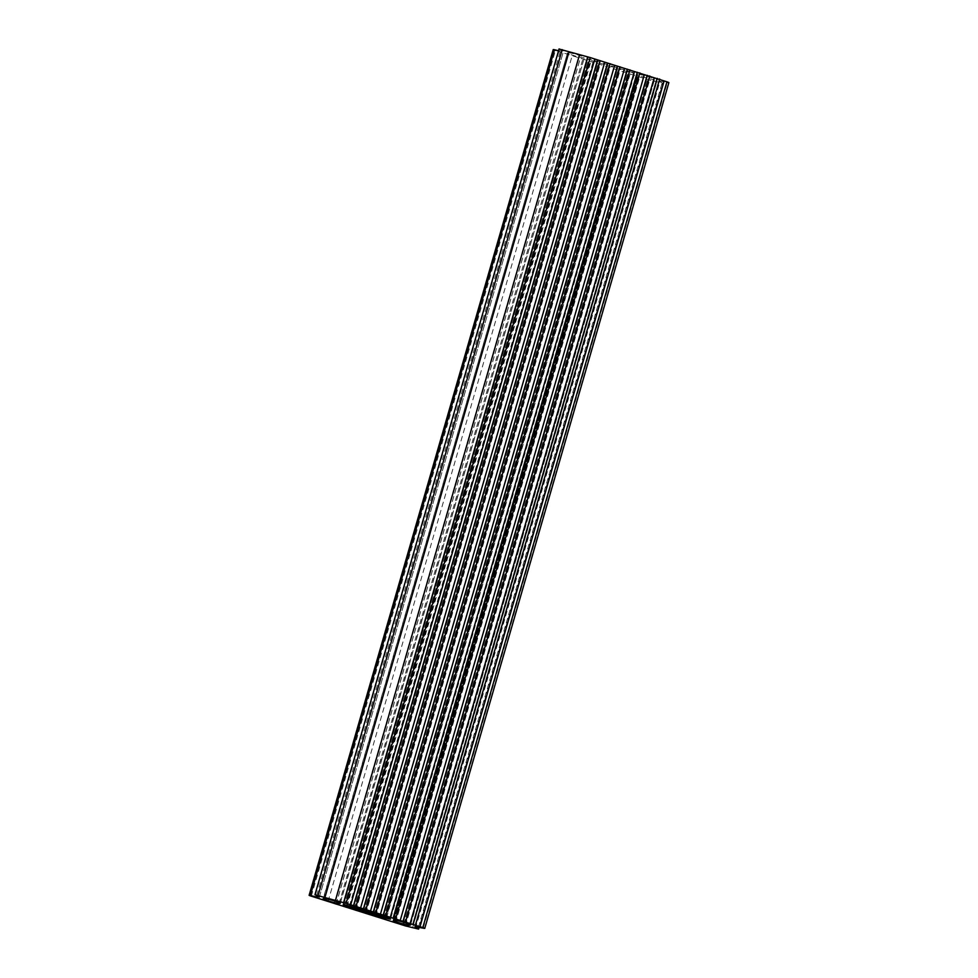 <?xml version="1.0" encoding="UTF-8"?>
<svg xmlns="http://www.w3.org/2000/svg" width="978" height="978" viewBox="0 0 978 978"><rect width="100%" height="100%" fill="white"/><g stroke="black" fill="none" stroke-linecap="round" stroke-linejoin="round"><path stroke-width="0.73" stroke-dasharray="4.89 3.67" d="M418.474 927.12L662.118 82.971L649.6 80.135L555.431 50.391C552.961 49.609 552.643 49.389 554.465 49.731M334.097 903.831L578.328 58.032L334.207 903.819M344.024 906.887L588.145 61.113L344.122 906.875M353.938 909.956L598.059 64.169L354.036 909.931M363.853 913.012L608.084 67.213L363.963 913M373.779 916.068L617.9 70.294L373.877 916.056M383.694 919.124L627.815 73.35L383.792 919.112M393.608 922.193L637.729 76.406L393.718 922.181M403.535 925.249L647.656 79.475L403.633 925.237M414.635 926.899L658.756 81.113L662.729 83.313L419.146 927.254M658.756 81.113L667.326 82.384C669.478 82.837 669.343 82.641 666.923 81.81M558.572 50.734L563.621 50.807L559.098 48.9M323.388 898.672L567.509 52.898L568.487 52.788C570.443 52.384 587.02 57.494 584.196 57.629L583.218 57.739C581.262 58.142 564.697 53.032 567.509 52.898L323.18 898.77M340.283 903.317L584.404 57.531L340.075 903.403M386.628 917.486L630.749 71.7C636.36 73.766 635.578 73.851 628.414 71.969L591.213 60.489C585.602 58.435 586.384 58.35 593.56 60.233L634.673 73.301L390.552 919.088M347.092 906.276L591.213 60.489L587.289 58.888L343.168 904.674M393.645 920.347L637.766 74.572L638.744 74.462C640.7 74.059 657.277 79.169 654.453 79.304L653.475 79.414C651.519 79.817 634.942 74.707 637.766 74.572L393.437 920.445M410.54 924.992L654.661 79.206L410.332 925.078M318.987 898.342L563.108 52.567M336.126 903.941L580.26 58.154M343.254 906.141L587.375 60.355M346.053 906.997L590.174 61.223M353.18 909.198L597.301 63.423M355.968 910.053L600.089 64.279M363.095 912.254L607.216 66.48M365.882 913.122L610.015 67.335M373.009 915.322L617.13 69.536M375.809 916.178L619.93 70.404M382.936 918.379L627.057 72.604M385.723 919.234L629.844 73.46M392.85 921.435L636.971 75.661M395.638 922.303L639.759 76.516M402.765 924.491L646.886 78.717M405.564 925.359L649.685 79.585M412.692 927.56L656.813 81.773M319.5 896.581L563.621 50.807M316.713 895.457L560.394 51.174M311.31 896.166L555.431 50.391M394.623 920.237L638.744 74.462M349.439 906.007L593.56 60.233M324.366 898.562L568.487 52.788M409.354 925.188L653.475 79.414M384.293 917.743L628.414 71.969M339.097 903.513L583.218 57.739M328.07 901.447L572.191 55.673M336.041 904.491L580.162 58.717M345.967 907.547L590.089 61.773M355.882 910.616L600.003 64.829M365.796 913.672L609.917 67.898M375.723 916.728L619.844 70.954M385.638 919.797L629.759 74.01M395.552 922.853L639.673 77.079M405.479 925.909L649.6 80.135M415.479 928.415L659.6 82.641M423.205 928.159L667.326 82.384M315.429 894.943L559.55 49.157"/><path stroke-width="1.47" d="M555.431 50.391C552.961 49.609 552.643 49.389 554.465 49.731L558.572 50.734M559.55 49.157L590.235 57.58L666.923 81.81C669.343 82.641 669.478 82.837 667.326 82.384M419.146 927.254L418.608 929.088L405.479 925.909L311.31 896.166C308.84 895.383 308.522 895.163 310.344 895.518L316.273 896.948L319.5 896.581L314.977 894.674L559.098 48.9M311.31 896.166C308.84 895.383 308.522 895.163 310.344 895.518L554.465 49.731M418.474 927.12L417.997 928.745L415.002 926.728L423.205 928.159C425.357 928.611 425.222 928.415 422.802 927.596C425.222 928.415 425.357 928.611 423.205 928.159M315.429 894.943L346.114 903.354L422.802 927.596L666.923 81.81M339.097 903.513C337.141 903.916 320.576 898.806 323.388 898.672L324.366 898.562C326.322 898.159 342.899 903.269 340.075 903.403L339.097 903.513L339.342 902.67M347.349 905.408L347.092 906.276C341.481 904.21 342.263 904.124 349.439 906.007L386.628 917.486C392.239 919.54 391.457 919.626 384.293 917.743L343.168 904.674M386.628 917.486L390.552 919.088M409.354 925.188C407.398 925.591 390.821 920.481 393.645 920.347L394.623 920.237C396.579 919.833 413.156 924.943 410.332 925.078L409.354 925.188L409.599 924.344M420.002 926.728L664.123 80.954M412.875 924.528L656.996 78.753M410.088 923.672L654.209 77.898M402.96 921.472L647.081 75.697M400.173 920.616L644.294 74.829M393.046 918.415L637.167 72.641M390.246 917.547L634.367 71.773M383.119 915.359L627.24 69.572M380.332 914.491L624.453 68.717M373.205 912.291L617.326 66.516M370.417 911.435L614.539 65.648M363.29 909.234L607.411 63.46M360.491 908.366L604.612 62.592M353.364 906.178L597.485 60.391M350.576 905.31L594.697 59.536M343.449 903.11L587.57 57.335M324.867 897.682L568.988 51.907M316.273 896.948L316.713 895.457M384.293 917.743L384.55 916.838M415.552 924.772L659.673 78.998M413.193 924.161L657.314 78.374M405.625 921.716L649.747 75.942M403.278 921.093L647.399 75.318M395.711 918.66L639.832 72.873M393.352 918.036L637.473 72.262M385.797 915.591L629.918 69.817M383.437 914.98L627.558 69.194M375.87 912.535L619.991 66.761M373.523 911.912L617.644 66.137M365.955 909.479L610.076 63.692M363.596 908.855L607.717 63.081M356.041 906.41L600.162 60.636M353.681 905.799L597.803 60.025M346.114 903.354L590.235 57.58M343.767 902.743L587.888 56.956M335.393 900.628L579.514 54.854M318.107 895.408L562.228 49.621M553.242 49.56L309.121 895.335M668.879 82.617L424.758 928.391"/></g></svg>
